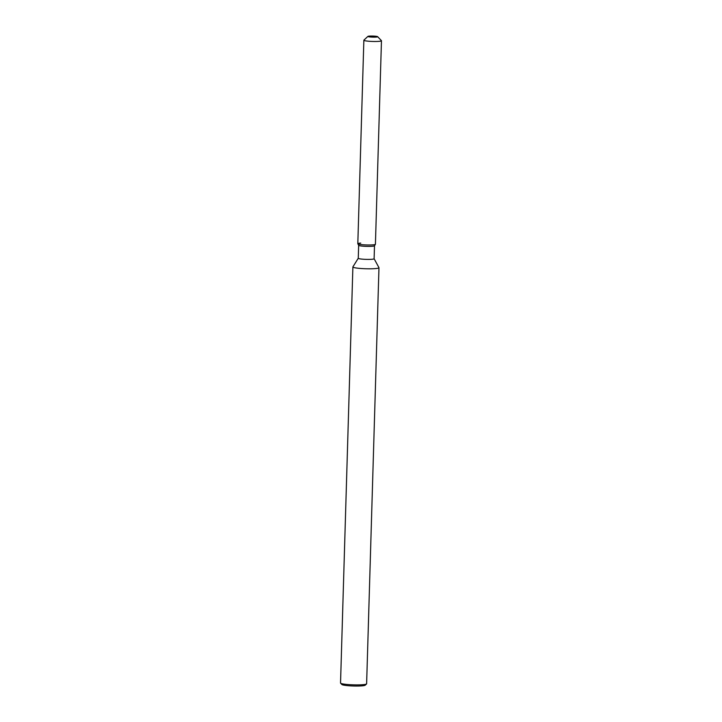 <?xml version="1.0" encoding="UTF-8"?>
<svg xmlns="http://www.w3.org/2000/svg" width="722" height="722" viewBox="0 0 722 722"><rect width="100%" height="100%" fill="white"/><g stroke="black" fill="none" stroke-linecap="round" stroke-linejoin="round"><path stroke-width="1.08" d="M369.511 36.1A4.892 0.532 1.7 0 0 367.886 36.452A4.892 0.532 1.7 0 0 370.774 37.03A4.892 0.532 1.7 0 0 376.045 37.093A4.892 0.532 1.7 0 0 377.669 36.741A4.892 0.532 1.7 0 0 374.772 36.163A4.892 0.532 1.7 0 0 369.511 36.1A4.892 0.532 1.7 0 0 367.913 36.389A4.892 0.532 1.7 0 0 367.886 36.452A4.892 0.532 1.7 0 0 370.774 37.03A4.892 0.532 1.7 0 0 376.045 37.093A4.892 0.532 1.7 0 0 377.669 36.741A4.892 0.532 1.7 0 0 377.642 36.678A4.892 0.532 1.7 0 0 374.528 36.145A4.892 0.532 1.7 0 0 369.511 36.1M358.653 245.272A7.924 0.866 1.7 0 0 358.672 245.327A7.924 0.866 1.7 0 0 363.572 246.229A7.924 0.866 1.7 0 0 371.866 246.31A7.924 0.866 1.7 0 0 374.483 245.796A7.924 0.866 1.7 0 0 374.501 245.742L374.113 258.747A7.924 0.866 1.7 0 0 374.095 258.693M360.738 243.097A8.808 0.966 1.7 0 0 357.832 243.792A8.808 0.966 1.7 0 0 363.274 244.785A8.808 0.966 1.7 0 0 372.498 244.884A8.808 0.966 1.7 0 0 375.404 244.316A8.808 0.966 1.7 0 0 375.422 244.253L381.46 40.748A8.808 0.966 1.7 0 0 381.415 40.64L377.642 36.678M358.283 258.223A7.924 0.866 1.7 0 0 358.265 258.277A7.924 0.866 1.7 0 0 362.949 259.207A7.924 0.866 1.7 0 0 371.478 259.315A7.924 0.866 1.7 0 0 374.113 258.747M358.265 258.25L352.914 266.851A13.05 1.435 1.7 0 0 352.887 266.941A13.05 1.435 1.7 0 0 360.594 268.476A13.05 1.435 1.7 0 0 374.637 268.647A13.05 1.435 1.7 0 0 378.969 267.709A13.05 1.435 1.7 0 0 378.942 267.618L374.113 258.72M352.887 266.941L340.54 683.03A13.05 1.435 1.7 0 0 340.613 683.183A13.05 1.435 1.7 0 0 348.916 684.618A13.05 1.435 1.7 0 0 362.291 684.736A13.05 1.435 1.7 0 0 366.532 683.96A13.05 1.435 1.7 0 0 366.623 683.797L378.969 267.709M340.613 683.183L341.867 684.51A11.742 1.291 1.7 0 0 349.34 685.792A11.742 1.291 1.7 0 0 361.379 685.9A11.742 1.291 1.7 0 0 365.197 685.196L366.532 683.96M367.913 36.389L363.915 40.116A8.808 0.966 1.7 0 0 363.861 40.224L357.814 243.729A8.808 0.966 1.7 0 0 357.832 243.792A8.808 0.966 1.7 0 0 363.274 244.785A8.808 0.966 1.7 0 0 372.498 244.884A8.808 0.966 1.7 0 0 375.404 244.316L374.483 245.796L375.404 244.316M363.861 40.224A8.808 0.966 1.7 0 0 369.059 41.262A8.808 0.966 1.7 0 0 378.545 41.38A8.808 0.966 1.7 0 0 381.46 40.748M358.672 245.327L357.832 243.792L358.672 245.327M358.653 245.299L358.265 258.277"/></g></svg>
